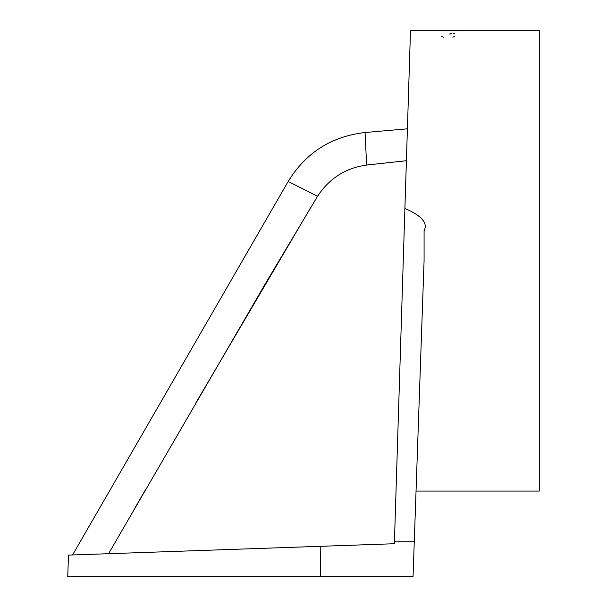 <?xml version="1.0" encoding="UTF-8"?>
<svg xmlns="http://www.w3.org/2000/svg" width="607" height="607" viewBox="0 0 607 607"><rect width="100%" height="100%" fill="white"/><g stroke="black" fill="none" stroke-linecap="round" stroke-linejoin="round"><path stroke-width="0.91" d="M456.684 30.35L453.452 30.35L456.707 30.411M457.109 30.547L459.309 30.35M446.653 30.464L445.75 30.35M441.691 36.344L443.406 37.209M442.291 30.35L410.499 30.35L394.429 541.808L414.27 541.748L413.048 576.65L67.734 576.65L68.492 555.109L320.8 546.3L320.413 576.65M414.27 541.748L424.081 260.714L424.081 230.584C428.125 223.141 421.736 215.758 404.899 208.451L406.402 160.718C407.707 119.109 407.707 119.109 406.402 160.718L366.613 165.036L365.073 132.516L366.613 165.036C345.603 168.018 329.252 178.428 317.544 196.266L265.001 284.304L108.554 553.713M459.408 30.35L539.266 30.35L539.266 491.086L416.038 491.086M454.529 33.688L452.981 33.157M450.5 33.241L451.904 33.666L449.59 34.053M320.8 546.3L394.368 543.728L394.429 541.808M135.02 507.854L146.135 488.665M195.985 402.661L310.253 208.315M317.544 196.266L288.173 181.501L317.544 196.266M442.822 30.35L441.767 30.358M441.934 30.418L445.409 30.562M450.03 30.532L451.722 30.449M454.522 30.35L455.523 30.35M452.852 37.209L454.597 36.458M442.488 30.35L445.621 30.35M445.546 30.35L454.59 30.35M455.44 30.35L459.355 30.35M407.403 128.813L365.073 132.516C331.475 136.332 305.837 152.66 288.173 181.501L72.559 554.965"/></g></svg>
